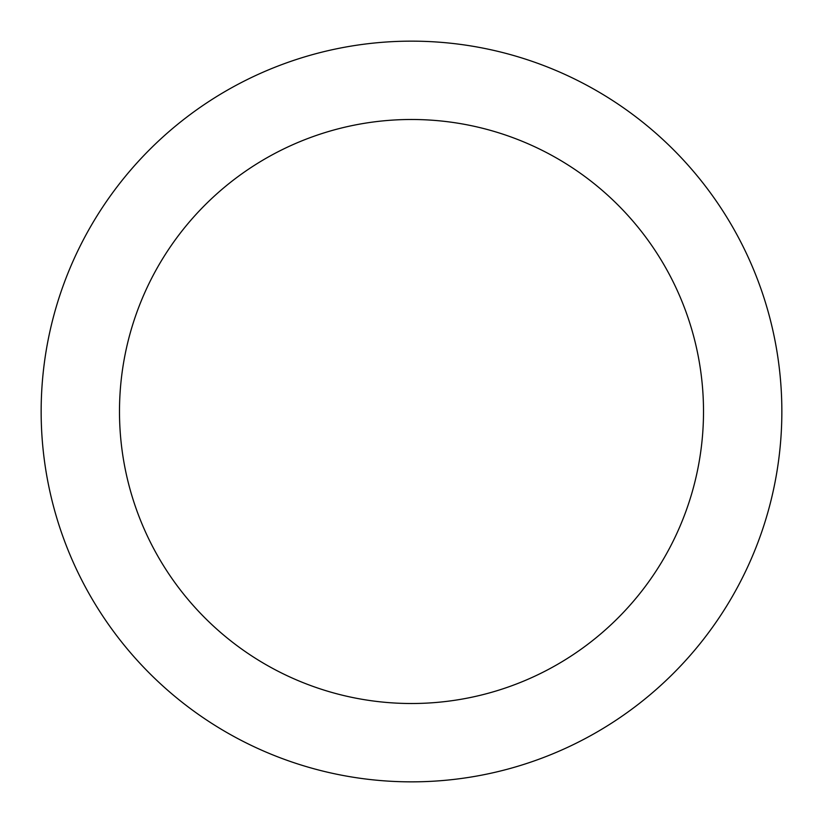 <?xml version="1.0" encoding="UTF-8"?>
<svg xmlns="http://www.w3.org/2000/svg" width="823" height="823" viewBox="0 0 823 823"><rect width="100%" height="100%" fill="white"/><g stroke="black" fill="none" stroke-linecap="round" stroke-linejoin="round"><path stroke-width="1.23" d="M781.85 411.5A370.35 370.35 0 0 0 411.5 41.15A370.35 370.35 0 0 0 41.15 411.5A370.35 370.35 0 0 0 411.5 781.85A370.35 370.35 0 0 0 781.85 411.5M703.511 411.5A292.011 292.011 0 0 0 411.5 119.489A292.011 292.011 0 0 0 119.489 411.5A292.011 292.011 0 0 0 411.5 703.511A292.011 292.011 0 0 0 703.511 411.5"/></g></svg>
